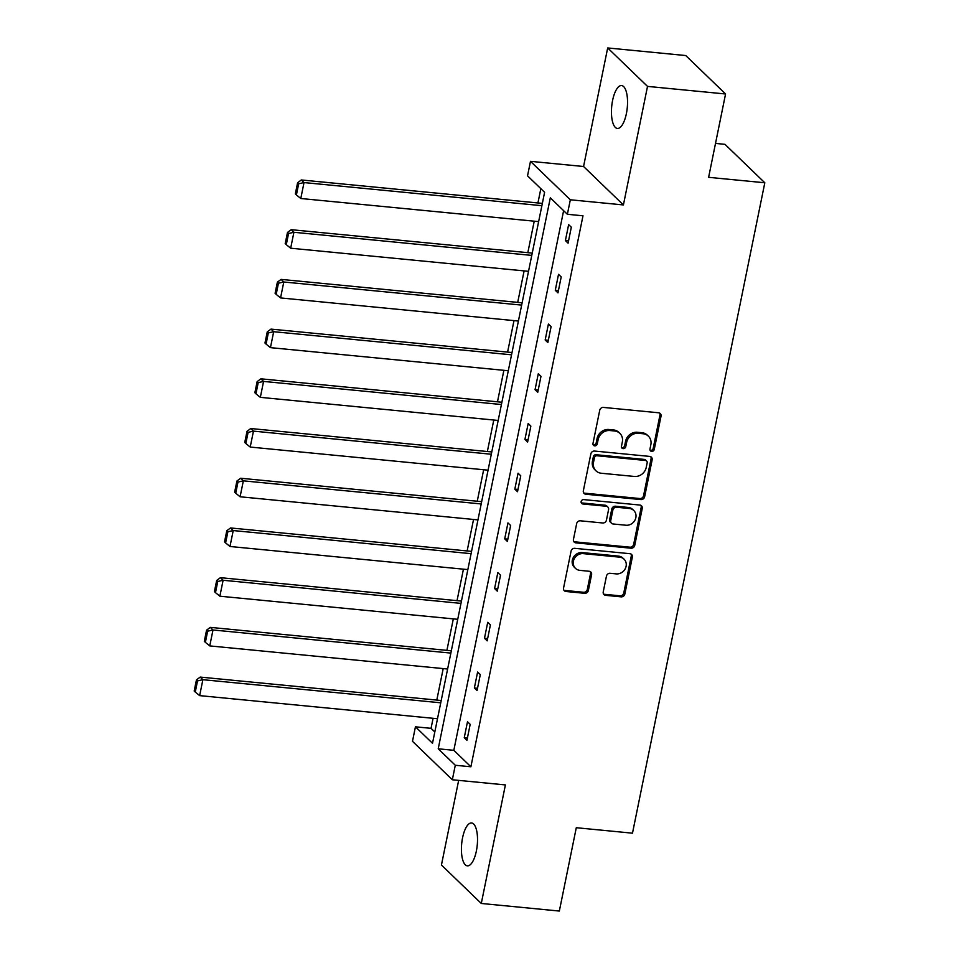 <?xml version="1.0" encoding="UTF-8"?>
<svg xmlns="http://www.w3.org/2000/svg" width="959" height="959" viewBox="0 0 959 959"><rect width="100%" height="100%" fill="white"/><g stroke="black" fill="none" stroke-linecap="round" stroke-linejoin="round"><path stroke-width="1.44" d="M651.664 451.413A2.314 2.074 134 0 0 654.254 449.435L661.027 416.206A3.309 2.961 134 0 0 658.593 412.778L603.439 407.419A3.309 2.961 134 0 0 599.735 410.248L592.974 443.478A2.314 2.074 134 0 0 594.676 445.875A2.314 2.074 134 0 0 597.265 443.897L598.14 439.594A10.573 9.47 134 0 1 609.984 430.543L614.575 430.987A10.573 9.47 134 0 1 619.874 433.384A10.573 9.47 134 0 1 622.343 441.943L621.468 446.247A2.314 2.074 134 0 0 623.17 448.644A2.314 2.074 134 0 0 625.759 446.666L626.635 442.363A10.573 9.47 134 0 1 638.478 433.312L643.069 433.756A10.573 9.47 134 0 1 648.38 436.153A10.573 9.47 134 0 1 650.849 444.724L649.974 449.016A2.314 2.074 134 0 0 651.664 451.413M650.082 450.262A2.314 2.074 134 0 0 653.187 448.392L659.948 415.163A3.309 2.961 134 0 0 659.636 413.089M593.082 444.724A2.314 2.074 134 0 0 596.186 442.854L597.061 438.563L598.14 439.594M621.576 447.493A2.314 2.074 134 0 0 624.681 445.623L625.556 441.332L626.635 442.363M462.574 837.758A21.542 7.804 95.6 0 1 471.552 822.966A21.542 7.804 95.6 0 1 476.359 851.065A21.542 7.804 95.6 0 1 467.393 865.845A21.542 7.804 95.6 0 1 462.574 837.758M612.609 100.359A21.542 7.804 95.6 0 1 621.576 85.567A21.542 7.804 95.6 0 1 626.383 113.653A21.542 7.804 95.6 0 1 617.416 128.446A21.542 7.804 95.6 0 1 612.609 100.359M607.682 47.95L685.733 55.538L725.567 93.982L647.517 86.394L607.682 47.95L583.563 166.494L530.483 161.34L570.329 199.784L567.38 214.289L550.31 197.818L438.215 748.799L455.285 765.258L452.336 779.763L412.49 741.319L415.439 726.814L432.509 743.285L544.604 192.303L527.534 175.833L530.483 161.34M458.666 780.374L441.44 865.018L481.286 903.462L505.405 784.918L452.336 779.763M725.567 93.982L708.617 177.319L764.814 182.773L632.484 833.179L576.287 827.713L559.337 911.05L481.286 903.462M603.235 591.931A3.309 2.961 134 0 0 605.668 595.347L621.144 596.858A3.309 2.961 134 0 0 624.848 594.029L632.353 557.119A3.309 2.961 134 0 0 629.919 553.691L574.765 548.332A3.309 2.961 134 0 0 571.061 551.161L563.556 588.071A3.309 2.961 134 0 0 565.978 591.499L584.678 593.309A3.309 2.961 134 0 0 588.37 590.48L591.595 574.681A3.309 2.961 134 0 0 589.162 571.264L579.895 570.365A8.835 7.912 134 0 1 575.46 568.351A8.835 7.912 134 0 1 574.297 558.689A8.835 7.912 134 0 1 583.3 553.631L619.61 557.155A8.835 7.912 134 0 1 624.045 559.157A8.835 7.912 134 0 1 625.196 568.819A8.835 7.912 134 0 1 616.205 573.89L610.152 573.302A3.309 2.961 134 0 0 606.448 576.131L603.235 591.931M583.563 166.494L623.41 204.938L647.517 86.394M623.41 204.938L570.329 199.784M563.616 210.656L453.823 750.31L470.893 766.78L582.988 215.799L567.38 214.289M470.893 766.78L455.285 765.258M640.936 499.579A3.309 2.961 134 0 0 644.64 496.75L652.144 459.841A3.309 2.961 134 0 0 649.711 456.412L594.556 451.054A3.309 2.961 134 0 0 590.852 453.883L583.348 490.792A3.309 2.961 134 0 0 585.769 494.221L640.936 499.579L639.857 498.536A3.309 2.961 134 0 0 643.561 495.707L651.065 458.798A3.309 2.961 134 0 0 650.765 456.724M642.242 508.474L634.738 545.383A3.309 2.961 134 0 1 631.034 548.212L575.88 542.854A3.309 2.961 134 0 1 573.446 539.426L576.659 523.638A3.309 2.961 134 0 1 580.363 520.809L602.731 522.979A3.309 2.961 134 0 0 606.436 520.15L608.569 509.673A3.309 2.961 134 0 0 606.136 506.244L582.844 503.978A2.314 2.074 134 0 1 581.382 500.922A2.314 2.074 134 0 1 583.743 499.603L639.821 505.045A3.309 2.961 134 0 1 642.242 508.474L641.175 507.443L633.659 544.352L634.738 545.383M764.814 182.773L724.968 144.329L715.522 143.406M540.84 188.683L537.939 202.96M534.235 221.181L527.822 252.673M524.117 270.894L517.704 302.385M514 320.606L507.599 352.097M503.883 370.318L497.481 401.809M493.777 420.03L487.364 451.521M483.66 469.742L477.258 501.233M473.542 519.454L467.141 550.946M463.437 569.167L457.023 600.658M453.319 618.879L446.906 650.37M443.202 668.591L436.801 700.082M433.084 718.303L431.047 728.337L434.811 731.969M431.047 728.337L415.439 726.814M453.823 750.31L438.215 748.799M464.252 737.687L467.489 721.755L470.186 724.357L466.937 740.288L464.252 737.687L467.405 737.998M474.369 687.975L477.606 672.043L480.303 674.645L477.055 690.576L474.369 687.975L477.522 688.286M484.475 638.262L487.723 622.331L490.409 624.932L487.172 640.864L484.475 638.262L487.64 638.574M494.592 588.55L497.829 572.619L500.526 575.22L497.289 591.152L494.592 588.55L497.757 588.862M504.71 538.838L507.946 522.907L510.644 525.508L507.395 541.439L504.71 538.838L507.862 539.15M514.827 489.126L518.064 473.195L520.761 475.796L517.512 491.727L514.827 489.126L517.98 489.438M524.933 439.414L528.181 423.482L530.866 426.084L527.63 442.015L524.933 439.414L528.097 439.725M535.05 389.702L538.287 373.77L540.984 376.372L537.747 392.303L535.05 389.702L538.203 390.013M545.168 339.989L548.404 324.058L551.101 326.659L547.853 342.591L545.168 339.989L548.32 340.301M555.273 290.277L558.522 274.346L561.207 276.935L557.97 292.879L555.273 290.277L558.438 290.589M565.39 240.565L568.639 224.634L571.324 227.223L568.088 243.166L565.39 240.565L568.555 240.877M648.38 436.153L647.301 435.122A10.573 9.47 134 0 0 642.003 432.713L643.069 433.756M625.556 441.332A10.573 9.47 134 0 1 637.399 432.269L642.003 432.713M619.874 433.384L618.807 432.353A10.573 9.47 134 0 0 613.496 429.944L614.575 430.987M597.061 438.563A10.573 9.47 134 0 1 608.905 429.5L613.496 429.944M583.647 492.866A3.309 2.961 134 0 0 584.69 493.178L639.857 498.536M647.157 462.861A2.314 2.074 134 0 0 645.455 460.464L597.037 455.753A2.314 2.074 134 0 0 594.448 457.743L593.525 462.274A10.573 9.47 134 0 0 595.983 470.833A10.573 9.47 134 0 0 601.293 473.243L634.39 476.455A10.573 9.47 134 0 0 646.234 467.393L647.157 462.861M646.618 460.991L645.539 459.948A2.314 2.074 134 0 0 644.376 459.421L645.455 460.464M595.983 470.833L594.916 469.79A10.573 9.47 134 0 1 592.446 461.231L593.369 456.7A2.314 2.074 134 0 1 595.959 454.722L644.376 459.421M573.758 541.511A3.309 2.961 134 0 0 574.801 541.823L629.955 547.181A3.309 2.961 134 0 0 633.659 544.352M607.802 506.999L606.723 505.956A3.309 2.961 134 0 0 605.057 505.201L581.777 502.936L582.844 503.978M625.951 525.232A8.835 7.912 134 0 0 634.942 520.174A8.835 7.912 134 0 0 633.791 510.512A8.835 7.912 134 0 0 629.356 508.498L616.553 507.251A3.309 2.961 134 0 0 612.861 510.092L610.727 520.569A3.309 2.961 134 0 0 613.149 523.986L625.951 525.232M633.791 510.512L632.712 509.469A8.835 7.912 134 0 0 628.277 507.455L629.356 508.498M611.494 523.242L610.415 522.199A3.309 2.961 134 0 1 609.648 519.526L611.782 509.049A3.309 2.961 134 0 1 615.486 506.22L628.277 507.455M641.175 507.443A3.309 2.961 134 0 0 640.864 505.357M624.045 559.157L622.966 558.126A8.835 7.912 134 0 0 618.531 556.112L619.61 557.155M575.46 568.351L574.381 567.308A8.835 7.912 134 0 1 573.23 557.647A8.835 7.912 134 0 1 582.221 552.588L618.531 556.112M563.856 590.145A3.309 2.961 134 0 0 564.899 590.456L583.599 592.278A3.309 2.961 134 0 0 587.304 589.437L590.516 573.65A3.309 2.961 134 0 0 590.205 571.564M603.547 594.005A3.309 2.961 134 0 0 604.59 594.316L620.065 595.815A3.309 2.961 134 0 0 623.77 592.986L631.274 556.076A3.309 2.961 134 0 0 630.974 554.002M542.35 203.392L301.33 179.968L304.027 182.57L541.883 205.682M538.646 221.613L300.778 198.501L296.403 194.941L298.669 183.78L297.602 182.737L295.324 193.898L296.403 194.941M298.669 183.78L304.027 182.57L300.778 198.501M297.602 182.737L301.33 179.968M532.233 253.104L291.224 229.68L293.91 232.282L531.765 255.394M528.529 271.325L290.673 248.213L286.285 244.653L288.563 233.493L287.484 232.45L285.207 243.61L286.285 244.653M288.563 233.493L293.91 232.282L290.673 248.213M287.484 232.45L291.224 229.68M522.128 302.816L281.107 279.393L283.792 281.994L521.66 305.106M518.411 321.037L280.555 297.925L276.18 294.365L278.446 283.205L277.367 282.162L275.101 293.322L276.18 294.365M278.446 283.205L283.792 281.994L280.555 297.925M277.367 282.162L281.107 279.393M512.01 352.528L270.989 329.105L273.687 331.706L511.543 354.818M508.306 370.749L270.438 347.637L266.063 344.077L268.328 332.917L267.249 331.874L264.984 343.034L266.063 344.077M268.328 332.917L273.687 331.706L270.438 347.637M267.249 331.874L270.989 329.105M501.893 402.241L260.872 378.817L263.569 381.418L501.425 404.53M498.189 420.462L260.333 397.35L255.945 393.789L258.211 382.629L257.144 381.598L254.866 392.746L255.945 393.789M258.211 382.629L263.569 381.418L260.333 397.35M257.144 381.598L260.872 378.817M491.775 451.953L250.767 428.529L253.452 431.13L491.32 454.242M488.071 470.174L250.215 447.062L245.828 443.502L248.105 432.341L247.026 431.31L244.761 442.459L245.828 443.502M248.105 432.341L253.452 431.13L250.215 447.062M247.026 431.31L250.767 428.529M481.67 501.665L240.649 478.241L243.346 480.843L481.202 503.954M477.954 519.886L240.098 496.774L235.722 493.214L237.988 482.053L236.909 481.022L234.643 492.171L235.722 493.214M237.988 482.053L243.346 480.843L240.098 496.774M236.909 481.022L240.649 478.241M471.552 551.377L230.532 527.953L233.229 530.555L471.085 553.667M467.848 569.598L229.98 546.486L225.605 542.926L227.87 531.765L226.792 530.735L224.526 541.883L225.605 542.926M227.87 531.765L233.229 530.555L229.98 546.486M226.792 530.735L230.532 527.953M461.435 601.089L220.414 577.666L223.111 580.267L460.967 603.379M457.731 619.31L219.875 596.198L215.487 592.638L217.765 581.478L216.686 580.447L214.408 591.595L215.487 592.638M217.765 581.478L223.111 580.267L219.875 596.198M216.686 580.447L220.414 577.666M451.329 650.801L210.309 627.378L212.994 629.979L450.862 653.091M447.613 669.022L209.757 645.91L205.382 642.35L207.647 631.19L206.569 630.159L204.303 641.307L205.382 642.35M207.647 631.19L212.994 629.979L209.757 645.91M206.569 630.159L210.309 627.378M441.212 700.514L200.191 677.09L202.888 679.691L440.744 702.803M437.508 718.735L199.64 695.623L195.264 692.062L197.53 680.902L196.451 679.871L194.186 691.019L195.264 692.062M197.53 680.902L202.888 679.691L199.64 695.623M196.451 679.871L200.191 677.09M653.187 448.392L654.254 449.435M596.186 442.854L597.265 443.897M624.681 445.623L625.759 446.666M637.399 432.269L638.478 433.312M608.905 429.5L609.984 430.543M659.948 415.163L661.027 416.206M584.69 493.178L585.769 494.221M651.065 458.798L652.144 459.841M643.561 495.707L644.64 496.75M595.959 454.722L597.037 455.753M593.369 456.7L594.448 457.743M592.446 461.231L593.525 462.274M629.955 547.181L631.034 548.212M574.801 541.823L575.88 542.854M605.057 505.201L606.136 506.244M615.486 506.22L616.553 507.251M611.782 509.049L612.861 510.092M609.648 519.526L610.727 520.569M582.221 552.588L583.3 553.631M590.516 573.65L591.595 574.681M587.304 589.437L588.37 590.48M583.599 592.278L584.678 593.309M564.899 590.456L565.978 591.499M631.274 556.076L632.353 557.119M623.77 592.986L624.848 594.029M620.065 595.815L621.144 596.858M604.59 594.316L605.668 595.347"/></g></svg>
